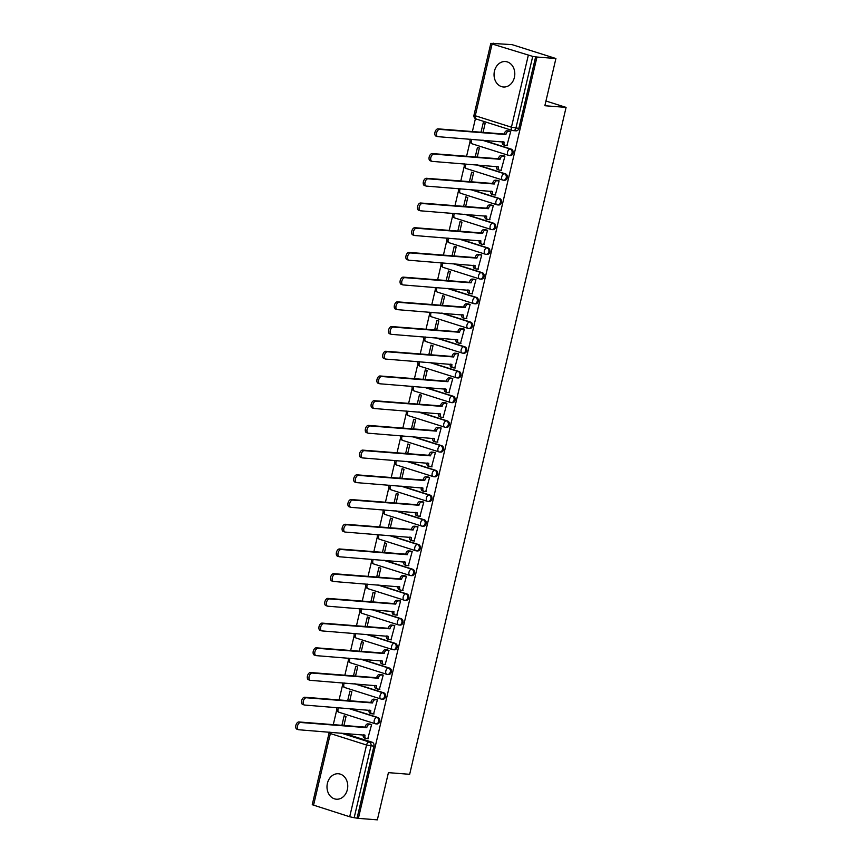 <?xml version="1.0" encoding="UTF-8"?>
<svg xmlns="http://www.w3.org/2000/svg" width="863" height="863" viewBox="0 0 863 863"><rect width="100%" height="100%" fill="white"/><g stroke="black" fill="none" stroke-linecap="round" stroke-linejoin="round"><path stroke-width="1.29" d="M494.456 71.111A12.762 10.367 -85.5 0 0 503.431 86.99A12.762 10.367 -85.5 0 0 514.391 77.422A12.762 10.367 -85.5 0 0 505.427 61.543A12.762 10.367 -85.5 0 0 494.456 71.111M327.411 783.324A12.762 10.367 -85.5 0 0 336.376 799.214A12.762 10.367 -85.5 0 0 347.347 789.645A12.762 10.367 -85.5 0 0 338.372 773.755A12.762 10.367 -85.5 0 0 327.411 783.324M471.845 139.331A3.269 1.877 107.6 0 0 471.381 140.604A3.269 1.877 107.6 0 0 472.288 143.873L508.469 155.329A3.269 3.269 0 0 0 509.192 155.48L510.249 155.556A3.269 2.654 -85.5 0 0 513.054 153.107A3.269 2.654 -85.5 0 0 511.241 149.126L510.195 149.04A3.269 2.654 94.5 0 1 512.007 153.021A3.269 2.654 94.5 0 1 509.192 155.48A3.269 2.654 94.5 0 1 508.706 155.383A3.269 1.877 -72.4 0 1 508.469 155.329A3.269 1.877 -72.4 0 1 507.552 152.061A3.269 1.877 107.6 0 1 510.195 149.04L482.039 140.13M466.052 164.035A3.269 1.877 107.6 0 0 465.578 165.318A3.269 1.877 107.6 0 0 466.495 168.587L502.665 180.043A3.269 3.269 0 0 0 503.399 180.184L504.445 180.27A3.269 2.654 -85.5 0 0 507.261 177.821A3.269 2.654 -85.5 0 0 505.448 173.841L504.402 173.754A3.269 2.654 94.5 0 1 506.214 177.735A3.269 2.654 94.5 0 1 503.399 180.184A3.269 2.654 94.5 0 1 502.913 180.097A3.269 1.877 -72.4 0 1 502.665 180.043A3.269 1.877 -72.4 0 1 501.748 176.775A3.269 1.877 107.6 0 1 504.402 173.754L476.247 164.833M460.249 188.749A3.269 1.877 107.6 0 0 459.785 190.033A3.269 1.877 107.6 0 0 460.702 193.301L496.872 204.758A3.269 3.269 0 0 0 497.606 204.898L498.652 204.984A3.269 2.654 -85.5 0 0 501.468 202.525A3.269 2.654 -85.5 0 0 499.655 198.555L498.598 198.468A3.269 2.654 94.5 0 1 500.421 202.449A3.269 2.654 94.5 0 1 497.606 204.898A3.269 2.654 94.5 0 1 497.12 204.801A3.269 1.877 -72.4 0 1 496.872 204.758A3.269 1.877 -72.4 0 1 495.955 201.489A3.269 1.877 107.6 0 1 498.598 198.468L470.443 189.547M454.456 213.463A3.269 1.877 107.6 0 0 453.992 214.747A3.269 1.877 107.6 0 0 454.909 218.015L491.079 229.472A3.269 3.269 0 0 0 491.813 229.612L492.859 229.698A3.269 2.654 -85.5 0 0 495.664 227.239A3.269 2.654 -85.5 0 0 493.852 223.269L492.805 223.183A3.269 2.654 94.5 0 1 494.618 227.163A3.269 2.654 94.5 0 1 491.813 229.612A3.269 2.654 94.5 0 1 491.317 229.515A3.269 1.877 -72.4 0 1 491.079 229.472A3.269 1.877 -72.4 0 1 490.162 226.203A3.269 1.877 107.6 0 1 492.805 223.183L464.65 214.261M448.663 238.177A3.269 1.877 107.6 0 0 448.188 239.45A3.269 1.877 107.6 0 0 449.105 242.73L485.276 254.186A3.269 3.269 0 0 0 486.009 254.326L487.056 254.412A3.269 2.654 -85.5 0 0 489.871 251.953A3.269 2.654 -85.5 0 0 488.059 247.972L487.012 247.897A3.269 2.654 94.5 0 1 488.825 251.877A3.269 2.654 94.5 0 1 486.009 254.326A3.269 2.654 94.5 0 1 485.524 254.229A3.269 1.877 -72.4 0 1 485.276 254.186A3.269 1.877 -72.4 0 1 484.359 250.917A3.269 1.877 107.6 0 1 487.012 247.897L458.857 238.975M442.859 262.891A3.269 1.877 107.6 0 0 442.395 264.164A3.269 1.877 107.6 0 0 443.312 267.433L479.483 278.9A3.269 3.269 0 0 0 480.216 279.04L481.263 279.116A3.269 2.654 -85.5 0 0 484.078 276.667A3.269 2.654 -85.5 0 0 482.266 272.686L481.22 272.611A3.269 2.654 94.5 0 1 483.032 276.581A3.269 2.654 94.5 0 1 480.216 279.04A3.269 2.654 94.5 0 1 479.731 278.943A3.269 1.877 -72.4 0 1 479.483 278.9A3.269 1.877 -72.4 0 1 478.566 275.621A3.269 1.877 107.6 0 1 481.22 272.611L453.053 263.69M437.066 287.606A3.269 1.877 107.6 0 0 436.602 288.878A3.269 1.877 107.6 0 0 437.519 292.147L473.69 303.603A3.269 3.269 0 0 0 474.423 303.754L475.47 303.83A3.269 2.654 -85.5 0 0 478.275 301.381A3.269 2.654 -85.5 0 0 476.462 297.401L475.416 297.314A3.269 2.654 94.5 0 1 477.228 301.295A3.269 2.654 94.5 0 1 474.423 303.754A3.269 2.654 94.5 0 1 473.927 303.657A3.269 1.877 -72.4 0 1 473.69 303.603A3.269 1.877 -72.4 0 1 472.773 300.335A3.269 1.877 107.6 0 1 475.416 297.314L447.261 288.404M431.273 312.309A3.269 1.877 107.6 0 0 430.799 313.593A3.269 1.877 107.6 0 0 431.716 316.861L467.886 328.318A3.269 3.269 0 0 0 468.62 328.458L469.666 328.544A3.269 2.654 -85.5 0 0 472.482 326.095A3.269 2.654 -85.5 0 0 470.669 322.115L469.623 322.028A3.269 2.654 94.5 0 1 471.435 326.009A3.269 2.654 94.5 0 1 468.62 328.458A3.269 2.654 94.5 0 1 468.134 328.372A3.269 1.877 -72.4 0 1 467.886 328.318A3.269 1.877 -72.4 0 1 466.969 325.049A3.269 1.877 107.6 0 1 469.623 322.028L441.468 313.107M425.481 337.023A3.269 1.877 107.6 0 0 425.006 338.307A3.269 1.877 107.6 0 0 425.923 341.575L462.093 353.032A3.269 3.269 0 0 0 462.827 353.172L463.873 353.258A3.269 2.654 -85.5 0 0 466.689 350.799A3.269 2.654 -85.5 0 0 464.877 346.829L463.83 346.743A3.269 2.654 94.5 0 1 465.642 350.723A3.269 2.654 94.5 0 1 462.827 353.172A3.269 2.654 94.5 0 1 462.341 353.075A3.269 1.877 -72.4 0 1 462.093 353.032A3.269 1.877 -72.4 0 1 461.176 349.763A3.269 1.877 107.6 0 1 463.83 346.743L435.664 337.821M419.677 361.737A3.269 1.877 107.6 0 0 419.213 363.021A3.269 1.877 107.6 0 0 420.13 366.29L456.3 377.746A3.269 3.269 0 0 0 457.034 377.886L458.08 377.972A3.269 2.654 -85.5 0 0 460.896 375.513A3.269 2.654 -85.5 0 0 459.073 371.532L458.026 371.457A3.269 2.654 94.5 0 1 459.839 375.437A3.269 2.654 94.5 0 1 457.034 377.886A3.269 2.654 94.5 0 1 456.549 377.789A3.269 1.877 -72.4 0 1 456.3 377.746A3.269 1.877 -72.4 0 1 455.384 374.477A3.269 1.877 107.6 0 1 458.026 371.457L429.871 362.536M413.884 386.451A3.269 1.877 107.6 0 0 413.409 387.724A3.269 1.877 107.6 0 0 414.326 391.004L450.497 402.46A3.269 3.269 0 0 0 451.23 402.6L452.288 402.687A3.269 2.654 -85.5 0 0 455.092 400.227A3.269 2.654 -85.5 0 0 453.28 396.246L452.234 396.171A3.269 2.654 94.5 0 1 454.046 400.141A3.269 2.654 94.5 0 1 451.23 402.6A3.269 2.654 94.5 0 1 450.745 402.503A3.269 1.877 -72.4 0 1 450.497 402.46A3.269 1.877 -72.4 0 1 449.591 399.191A3.269 1.877 107.6 0 1 452.234 396.171L424.078 387.25M408.091 411.166A3.269 1.877 107.6 0 0 407.616 412.438A3.269 1.877 107.6 0 0 408.533 415.707L444.704 427.163A3.269 3.269 0 0 0 445.437 427.314L446.484 427.39A3.269 2.654 -85.5 0 0 449.299 424.941A3.269 2.654 -85.5 0 0 447.487 420.961L446.441 420.885A3.269 2.654 94.5 0 1 448.253 424.855A3.269 2.654 94.5 0 1 445.437 427.314A3.269 2.654 94.5 0 1 444.952 427.217A3.269 1.877 -72.4 0 1 444.704 427.163A3.269 1.877 -72.4 0 1 443.787 423.895A3.269 1.877 107.6 0 1 446.441 420.885L418.275 411.964M402.287 435.869A3.269 1.877 107.6 0 0 401.824 437.153A3.269 1.877 107.6 0 0 402.741 440.421L438.911 451.878A3.269 3.269 0 0 0 439.645 452.029L440.691 452.104A3.269 2.654 -85.5 0 0 443.506 449.655A3.269 2.654 -85.5 0 0 441.694 445.675L440.637 445.588A3.269 2.654 94.5 0 1 442.449 449.569A3.269 2.654 94.5 0 1 439.645 452.029A3.269 2.654 94.5 0 1 439.159 451.932A3.269 1.877 -72.4 0 1 438.911 451.878A3.269 1.877 -72.4 0 1 437.994 448.609A3.269 1.877 107.6 0 1 440.637 445.588L412.482 436.678M396.495 460.583A3.269 1.877 107.6 0 0 396.031 461.867A3.269 1.877 107.6 0 0 396.937 465.135L433.118 476.592A3.269 3.269 0 0 0 433.841 476.732L434.898 476.818A3.269 2.654 -85.5 0 0 437.703 474.37A3.269 2.654 -85.5 0 0 435.891 470.389L434.844 470.303A3.269 2.654 94.5 0 1 436.656 474.283A3.269 2.654 94.5 0 1 433.841 476.732A3.269 2.654 94.5 0 1 433.355 476.646A3.269 1.877 -72.4 0 1 433.118 476.592A3.269 1.877 -72.4 0 1 432.201 473.323A3.269 1.877 107.6 0 1 434.844 470.303L406.689 461.381M390.702 485.297A3.269 1.877 107.6 0 0 390.227 486.581A3.269 1.877 107.6 0 0 391.144 489.85L427.314 501.306A3.269 3.269 0 0 0 428.048 501.446L429.094 501.532A3.269 2.654 -85.5 0 0 431.91 499.073A3.269 2.654 -85.5 0 0 430.098 495.103L429.051 495.017A3.269 2.654 94.5 0 1 430.864 498.997A3.269 2.654 94.5 0 1 428.048 501.446A3.269 2.654 94.5 0 1 427.563 501.349A3.269 1.877 -72.4 0 1 427.314 501.306A3.269 1.877 -72.4 0 1 426.398 498.037A3.269 1.877 107.6 0 1 429.051 495.017L400.896 486.096M384.898 510.011A3.269 1.877 107.6 0 0 384.434 511.295A3.269 1.877 107.6 0 0 385.351 514.564L421.522 526.02A3.269 3.269 0 0 0 422.255 526.16L423.302 526.247A3.269 2.654 -85.5 0 0 426.117 523.787A3.269 2.654 -85.5 0 0 424.305 519.806L423.248 519.731A3.269 2.654 94.5 0 1 425.071 523.712A3.269 2.654 94.5 0 1 422.255 526.16A3.269 2.654 94.5 0 1 421.77 526.063A3.269 1.877 -72.4 0 1 421.522 526.02A3.269 1.877 -72.4 0 1 420.605 522.751A3.269 1.877 107.6 0 1 423.248 519.731L395.092 510.81M379.105 534.726A3.269 1.877 107.6 0 0 378.641 535.999A3.269 1.877 107.6 0 0 379.558 539.267L415.729 550.734A3.269 3.269 0 0 0 416.462 550.874L417.509 550.95A3.269 2.654 -85.5 0 0 420.313 548.501A3.269 2.654 -85.5 0 0 418.501 544.521L417.455 544.445A3.269 2.654 94.5 0 1 419.267 548.415A3.269 2.654 94.5 0 1 416.462 550.874A3.269 2.654 94.5 0 1 415.966 550.777A3.269 1.877 -72.4 0 1 415.729 550.734A3.269 1.877 -72.4 0 1 414.812 547.455A3.269 1.877 107.6 0 1 417.455 544.445L389.299 535.524M373.312 559.44A3.269 1.877 107.6 0 0 372.838 560.713A3.269 1.877 107.6 0 0 373.755 563.981L409.925 575.438A3.269 3.269 0 0 0 410.659 575.589L411.705 575.664A3.269 2.654 -85.5 0 0 414.52 573.215A3.269 2.654 -85.5 0 0 412.708 569.235L411.662 569.149A3.269 2.654 94.5 0 1 413.474 573.129A3.269 2.654 94.5 0 1 410.659 575.589A3.269 2.654 94.5 0 1 410.173 575.492A3.269 1.877 -72.4 0 1 409.925 575.438A3.269 1.877 -72.4 0 1 409.008 572.169A3.269 1.877 107.6 0 1 411.662 569.149L383.506 560.238M367.509 584.143A3.269 1.877 107.6 0 0 367.045 585.427A3.269 1.877 107.6 0 0 367.962 588.695L404.132 600.152A3.269 3.269 0 0 0 404.866 600.292L405.912 600.378A3.269 2.654 -85.5 0 0 408.728 597.93A3.269 2.654 -85.5 0 0 406.915 593.949L405.869 593.863A3.269 2.654 94.5 0 1 407.681 597.843A3.269 2.654 94.5 0 1 404.866 600.292A3.269 2.654 94.5 0 1 404.38 600.206A3.269 1.877 -72.4 0 1 404.132 600.152A3.269 1.877 -72.4 0 1 403.215 596.883A3.269 1.877 107.6 0 1 405.869 593.863L377.703 584.941M361.716 608.857A3.269 1.877 107.6 0 0 361.252 610.141A3.269 1.877 107.6 0 0 362.169 613.41L398.339 624.866A3.269 3.269 0 0 0 399.073 625.006L400.119 625.092A3.269 2.654 -85.5 0 0 402.924 622.633A3.269 2.654 -85.5 0 0 401.112 618.663L400.065 618.577A3.269 2.654 94.5 0 1 401.878 622.557A3.269 2.654 94.5 0 1 399.073 625.006A3.269 2.654 94.5 0 1 398.577 624.909A3.269 1.877 -72.4 0 1 398.339 624.866A3.269 1.877 -72.4 0 1 397.422 621.597A3.269 1.877 107.6 0 1 400.065 618.577L371.91 609.656M355.923 633.571A3.269 1.877 107.6 0 0 355.448 634.855A3.269 1.877 107.6 0 0 356.365 638.124L392.536 649.58A3.269 3.269 0 0 0 393.269 649.72L394.315 649.807A3.269 2.654 -85.5 0 0 397.131 647.347A3.269 2.654 -85.5 0 0 395.319 643.377L394.272 643.291A3.269 2.654 94.5 0 1 396.085 647.272A3.269 2.654 94.5 0 1 393.269 649.72A3.269 2.654 94.5 0 1 392.784 649.623A3.269 1.877 -72.4 0 1 392.536 649.58A3.269 1.877 -72.4 0 1 391.619 646.311A3.269 1.877 107.6 0 1 394.272 643.291L366.117 634.37M350.13 658.286A3.269 1.877 107.6 0 0 349.655 659.559A3.269 1.877 107.6 0 0 350.572 662.838L386.743 674.294A3.269 3.269 0 0 0 387.476 674.435L388.523 674.521A3.269 2.654 -85.5 0 0 391.338 672.061A3.269 2.654 -85.5 0 0 389.526 668.081L388.479 668.005A3.269 2.654 94.5 0 1 390.292 671.975A3.269 2.654 94.5 0 1 387.476 674.435A3.269 2.654 94.5 0 1 386.991 674.337A3.269 1.877 -72.4 0 1 386.743 674.294A3.269 1.877 -72.4 0 1 385.826 671.026A3.269 1.877 107.6 0 1 388.479 668.005L360.313 659.084M344.326 683A3.269 1.877 107.6 0 0 343.862 684.273A3.269 1.877 107.6 0 0 344.779 687.541L380.95 699.008A3.269 3.269 0 0 0 381.683 699.149L382.73 699.224A3.269 2.654 -85.5 0 0 385.545 696.775A3.269 2.654 -85.5 0 0 383.722 692.795L382.676 692.719A3.269 2.654 94.5 0 1 384.488 696.689A3.269 2.654 94.5 0 1 381.683 699.149A3.269 2.654 94.5 0 1 381.198 699.052A3.269 1.877 -72.4 0 1 380.95 699.008A3.269 1.877 -72.4 0 1 380.033 695.729A3.269 1.877 107.6 0 1 382.676 692.719L354.52 683.798M338.533 707.714A3.269 1.877 107.6 0 0 338.059 708.987A3.269 1.877 107.6 0 0 338.976 712.255L375.146 723.712A3.269 3.269 0 0 0 375.88 723.863L376.937 723.938A3.269 2.654 -85.5 0 0 379.742 721.49A3.269 2.654 -85.5 0 0 377.929 717.509L376.883 717.423A3.269 2.654 94.5 0 1 378.695 721.403A3.269 2.654 94.5 0 1 375.88 723.863A3.269 2.654 94.5 0 1 375.394 723.766A3.269 1.877 -72.4 0 1 375.146 723.712A3.269 1.877 -72.4 0 1 374.24 720.443A3.269 1.877 107.6 0 1 376.883 717.423L348.728 708.512M555.912 58.522L544.844 105.728L566.085 107.39L409.666 774.305L388.426 772.644L377.347 819.85L358.393 818.361L536.959 57.034L555.912 58.522L512.072 44.639L493.053 43.452M475.416 118.652L472.385 131.554M470.076 141.413L466.592 156.268M464.283 166.128L460.799 180.982M458.48 190.842L454.995 205.685M452.687 215.545L449.202 230.399M446.894 240.259L443.409 255.114M441.09 264.973L437.606 279.828M435.297 289.688L431.813 304.542M429.504 314.402L426.02 329.245M423.701 339.116L420.216 353.959M417.908 363.819L414.423 378.674M412.115 388.533L408.631 403.388M406.311 413.248L402.838 428.102M400.518 437.962L397.034 452.816M394.725 462.676L391.241 477.519M388.933 487.39L385.448 502.234M383.129 512.093L379.644 526.948M377.336 536.808L373.852 551.662M371.543 561.522L368.059 576.376M365.739 586.236L362.255 601.09M359.947 610.95L356.462 625.794M354.154 635.653L350.669 650.508M348.35 660.368L344.866 675.222M342.557 685.082L339.073 699.936M336.764 709.796L333.28 724.65M493.118 43.15L494.402 43.56L490.82 43.387L492.093 43.981L532.73 56.397L515.901 128.166A3.269 2.654 94.5 0 1 513.086 130.615A3.269 2.654 94.5 0 1 512.6 130.518A3.269 1.877 107.6 0 1 512.352 130.475A3.269 3.269 0 0 0 513.086 130.615L516.042 130.842A3.269 2.654 94.5 0 0 518.857 128.393L511.435 127.206L528.275 55.437M536.959 57.034L532.73 56.397M343.981 733.302L372.136 742.223L369.181 741.986A3.269 2.654 94.5 0 1 370.993 745.966L354.164 817.725L349.698 816.765L312.244 804.715L329.083 732.957L330.367 733.55L313.528 805.308M354.164 817.725L358.393 818.361M367.811 738.642L371.619 724.532L369.677 724.025M343.927 725.481L346.052 716.43L344.132 715.826L341.91 725.319M373.603 713.928L377.411 699.817L375.47 699.321M349.731 700.767L351.845 691.716L349.936 691.112L347.703 700.616M379.396 689.213L383.204 675.103L381.263 674.607M355.524 676.053L357.649 667.002L355.729 666.398L353.496 675.902M385.189 664.499L389.008 650.389L387.066 649.893M361.317 651.349L363.442 642.299L361.521 641.684L359.299 651.187M390.993 639.785L394.801 625.675L392.859 625.179M367.12 626.635L369.235 617.584L367.325 616.969L365.092 626.473M396.786 615.082L400.594 600.972L398.652 600.465M372.913 601.921L375.038 592.87L373.118 592.266L370.885 601.759M402.579 590.368L406.397 576.257L404.445 575.761M378.706 577.207L380.831 568.156L378.911 567.552L376.689 577.045M408.382 565.653L412.19 551.543L410.249 551.047M384.499 552.493L386.624 543.442L384.704 542.838L382.482 552.342M414.175 540.939L417.983 526.829L416.042 526.333M390.303 527.778L392.428 518.728L390.508 518.124L388.274 527.627M419.968 516.225L423.787 502.115L421.834 501.619M396.095 503.075L398.221 494.024L396.3 493.409L394.078 502.913M425.772 491.511L429.58 477.401L427.638 476.905M401.888 478.361L404.013 469.31L402.093 468.706L399.871 478.199M431.565 466.807L435.373 452.697L433.431 452.19M407.692 453.647L409.806 444.596L407.897 443.992L405.664 453.485M437.358 442.093L441.166 427.983L439.224 427.487M413.485 428.933L415.61 419.882L413.69 419.278L411.457 428.771M443.161 417.379L446.969 403.269L445.028 402.773M419.278 404.218L421.403 395.168L419.483 394.564L417.261 404.067M448.954 392.665L452.762 378.555L450.82 378.059M425.081 379.504L427.196 370.464L425.286 369.849L423.053 379.353M454.747 367.951L458.555 353.841L456.613 353.345M430.874 354.801L432.999 345.75L431.079 345.135L428.846 354.639M460.54 343.237L464.359 329.137L462.417 328.63M436.667 330.087L438.792 321.036L436.872 320.432L434.65 329.925M466.344 318.533L470.152 304.423L468.21 303.927M442.471 305.373L444.585 296.322L442.676 295.718L440.443 305.211M472.137 293.819L475.945 279.709L474.003 279.213M448.264 280.658L450.389 271.608L448.469 271.004L446.236 280.507M477.929 269.105L481.748 254.995L479.796 254.499M454.057 255.944L456.182 246.894L454.262 246.289L452.039 255.793M483.733 244.391L487.541 230.281L485.599 229.785M459.85 231.241L461.975 222.19L460.055 221.575L457.832 231.079M489.526 219.677L493.334 205.567L491.392 205.07M465.653 206.527L467.778 197.476L465.858 196.861L463.625 206.365M495.319 194.973L499.138 180.863L497.185 180.356M471.446 181.813L473.571 172.762L471.651 172.158L469.429 181.651M501.123 170.259L504.931 156.149L502.989 155.653M477.239 157.098L479.364 148.048L477.444 147.444L475.222 156.937M506.915 145.545L510.723 131.435L508.782 130.939M483.086 140.205L511.241 149.126M477.293 164.919L505.448 173.841M471.489 189.633L499.655 198.555M465.696 214.348L493.852 223.269M459.903 239.062L488.059 247.972M454.1 263.765L482.266 272.686M448.307 288.479L476.462 297.401M442.514 313.193L470.669 322.115M436.721 337.908L464.877 346.829M430.917 362.622L459.073 371.532M425.125 387.325L453.28 396.246M419.332 412.039L447.487 420.961M413.528 436.754L441.694 445.675M407.735 461.468L435.891 470.389M401.942 486.182L430.098 495.103M396.139 510.896L424.305 519.806M390.346 535.599L418.501 544.521M384.553 560.314L412.708 569.235M378.749 585.028L406.915 593.949M372.956 609.742L401.112 618.663M367.163 634.456L395.319 643.377M361.37 659.17L389.526 668.081M355.567 683.874L383.722 692.795M349.774 708.588L377.929 717.509M545.945 101.014L566.085 107.39M483.043 132.384L485.157 123.333L483.248 122.729L481.015 132.233M535.686 56.634L518.857 128.393M357.12 817.962L373.949 746.204A3.269 2.654 -85.5 0 0 372.136 742.223M371.608 724.575L369.472 724.413A3.269 1.877 107.6 0 0 366.818 727.433L365.157 726.905A3.269 1.877 -72.4 0 1 367.811 723.884L370.162 724.068M364.499 737.984A3.269 1.877 -72.4 0 1 364.251 737.93A3.269 1.877 -72.4 0 1 363.301 734.812M297.196 729.235A3.765 2.158 -72.4 0 1 296.915 729.181A3.765 2.158 -72.4 0 1 295.923 725.179A3.765 2.158 -72.4 0 1 298.911 721.953L365.103 727.142M366.764 727.671L300.572 722.482A3.765 2.158 107.6 0 0 297.584 725.707A3.765 2.158 107.6 0 0 298.576 729.71A3.765 2.158 107.6 0 0 298.857 729.764L365.006 735.19A3.269 1.877 107.6 0 0 365.912 738.458A3.269 1.877 107.6 0 0 366.16 738.512L368.296 738.674M377.401 699.861L375.265 699.699A3.269 1.877 107.6 0 0 372.622 702.719L370.961 702.191A3.269 1.877 -72.4 0 1 373.603 699.17L375.966 699.354M370.292 713.27A3.269 1.877 -72.4 0 1 370.054 713.226A3.269 1.877 -72.4 0 1 369.105 710.109M302.989 704.532A3.765 2.158 -72.4 0 1 302.708 704.478A3.765 2.158 -72.4 0 1 301.716 700.476A3.765 2.158 -72.4 0 1 304.704 697.239L370.896 702.428M372.557 702.957L306.365 697.768A3.765 2.158 107.6 0 0 303.377 700.993A3.765 2.158 107.6 0 0 304.369 704.995A3.765 2.158 107.6 0 0 304.661 705.049L370.799 710.476A3.269 1.877 107.6 0 0 371.716 713.744A3.269 1.877 107.6 0 0 371.964 713.798L374.089 713.96M383.194 675.157L381.058 674.985A3.269 1.877 107.6 0 0 378.415 678.005L376.753 677.477A3.269 1.877 -72.4 0 1 379.396 674.456L381.759 674.639M376.095 688.555A3.269 1.877 -72.4 0 1 375.847 688.512A3.269 1.877 -72.4 0 1 374.898 685.395M308.792 679.817A3.765 2.158 -72.4 0 1 308.512 679.764A3.765 2.158 -72.4 0 1 307.519 675.761A3.765 2.158 -72.4 0 1 310.497 672.525L376.7 677.714M378.361 678.242L312.158 673.054A3.765 2.158 107.6 0 0 309.181 676.29A3.765 2.158 107.6 0 0 310.173 680.292A3.765 2.158 107.6 0 0 310.453 680.346L376.592 685.772A3.269 1.877 107.6 0 0 377.509 689.041A3.269 1.877 107.6 0 0 377.757 689.084L379.893 689.257M388.997 650.443L386.861 650.27A3.269 1.877 107.6 0 0 384.208 653.291L382.546 652.762A3.269 1.877 -72.4 0 1 385.2 649.742L387.552 649.936M381.888 663.841A3.269 1.877 -72.4 0 1 381.64 663.798A3.269 1.877 -72.4 0 1 380.691 660.68M314.585 655.103A3.765 2.158 -72.4 0 1 314.305 655.049A3.765 2.158 -72.4 0 1 313.312 651.047A3.765 2.158 -72.4 0 1 316.3 647.811L382.492 653M384.154 653.528L317.962 648.34A3.765 2.158 107.6 0 0 314.973 651.576A3.765 2.158 107.6 0 0 315.966 655.578A3.765 2.158 107.6 0 0 316.246 655.632L382.385 661.058A3.269 1.877 107.6 0 0 383.301 664.327A3.269 1.877 107.6 0 0 383.55 664.37L385.685 664.542M394.79 625.729L392.654 625.556A3.269 1.877 107.6 0 0 390.011 628.577L388.339 628.059A3.269 1.877 -72.4 0 1 390.993 625.039L393.345 625.222M387.681 639.138A3.269 1.877 -72.4 0 1 387.444 639.084A3.269 1.877 -72.4 0 1 386.495 635.966M320.378 630.389A3.765 2.158 -72.4 0 1 320.097 630.335A3.765 2.158 -72.4 0 1 319.105 626.333A3.765 2.158 -72.4 0 1 322.093 623.108L388.285 628.296M389.947 628.814L323.754 623.625A3.765 2.158 107.6 0 0 320.766 626.862A3.765 2.158 107.6 0 0 321.759 630.864A3.765 2.158 107.6 0 0 322.039 630.918L388.188 636.344A3.269 1.877 107.6 0 0 389.105 639.612A3.269 1.877 107.6 0 0 389.342 639.656L391.478 639.828M400.583 601.015L398.447 600.853A3.269 1.877 107.6 0 0 395.804 603.863L394.143 603.345A3.269 1.877 -72.4 0 1 396.786 600.324L399.148 600.508M393.485 614.424A3.269 1.877 -72.4 0 1 393.237 614.37A3.269 1.877 -72.4 0 1 392.287 611.252M326.182 605.675A3.765 2.158 -72.4 0 1 325.901 605.621A3.765 2.158 -72.4 0 1 324.909 601.619A3.765 2.158 -72.4 0 1 327.886 598.393L394.089 603.582M395.75 604.111L329.547 598.922A3.765 2.158 107.6 0 0 326.57 602.147A3.765 2.158 107.6 0 0 327.562 606.15A3.765 2.158 107.6 0 0 327.843 606.204L393.981 611.63A3.269 1.877 107.6 0 0 394.898 614.898A3.269 1.877 107.6 0 0 395.146 614.952L397.282 615.114M406.387 576.301L404.251 576.139A3.269 1.877 107.6 0 0 401.597 579.159L399.936 578.631A3.269 1.877 -72.4 0 1 402.59 575.61L404.941 575.794M399.278 589.709A3.269 1.877 -72.4 0 1 399.03 589.666A3.269 1.877 -72.4 0 1 398.08 586.538M331.975 580.972A3.765 2.158 -72.4 0 1 331.694 580.907A3.765 2.158 -72.4 0 1 330.702 576.905A3.765 2.158 -72.4 0 1 333.679 573.679L399.882 578.868M401.543 579.397L335.34 574.208A3.765 2.158 107.6 0 0 332.363 577.433A3.765 2.158 107.6 0 0 333.355 581.435A3.765 2.158 107.6 0 0 333.636 581.489L399.774 586.916A3.269 1.877 107.6 0 0 400.691 590.184A3.269 1.877 107.6 0 0 400.939 590.238L403.075 590.4M412.18 551.586L410.044 551.425A3.269 1.877 107.6 0 0 407.39 554.445L405.729 553.917A3.269 1.877 -72.4 0 1 408.382 550.896L410.734 551.079M405.071 564.995A3.269 1.877 -72.4 0 1 404.833 564.952A3.269 1.877 -72.4 0 1 403.884 561.835M337.767 556.257A3.765 2.158 -72.4 0 1 337.487 556.204A3.765 2.158 -72.4 0 1 336.494 552.201A3.765 2.158 -72.4 0 1 339.483 548.965L405.675 554.154M407.336 554.682L341.144 549.494A3.765 2.158 107.6 0 0 338.156 552.719A3.765 2.158 107.6 0 0 339.148 556.721A3.765 2.158 107.6 0 0 339.429 556.775L405.578 562.201A3.269 1.877 107.6 0 0 406.495 565.481A3.269 1.877 107.6 0 0 406.732 565.524L408.868 565.686M417.972 526.883L415.837 526.71A3.269 1.877 107.6 0 0 413.194 529.731L411.532 529.202A3.269 1.877 -72.4 0 1 414.175 526.182L416.538 526.365M410.874 540.281A3.269 1.877 -72.4 0 1 410.626 540.238A3.269 1.877 -72.4 0 1 409.677 537.12M343.571 531.543A3.765 2.158 -72.4 0 1 343.28 531.489A3.765 2.158 -72.4 0 1 342.287 527.487A3.765 2.158 -72.4 0 1 345.276 524.251L411.478 529.44M413.14 529.968L346.937 524.78A3.765 2.158 107.6 0 0 343.959 528.016A3.765 2.158 107.6 0 0 344.952 532.018A3.765 2.158 107.6 0 0 345.232 532.072L411.371 537.498A3.269 1.877 107.6 0 0 412.287 540.767A3.269 1.877 107.6 0 0 412.536 540.81L414.672 540.982M423.765 502.169L421.64 501.996A3.269 1.877 107.6 0 0 418.987 505.017L417.325 504.488A3.269 1.877 -72.4 0 1 419.968 501.479L422.331 501.662M416.667 515.567A3.269 1.877 -72.4 0 1 416.419 515.524A3.269 1.877 -72.4 0 1 415.47 512.406M349.364 506.829A3.765 2.158 -72.4 0 1 349.084 506.775A3.765 2.158 -72.4 0 1 348.091 502.773A3.765 2.158 -72.4 0 1 351.068 499.548L417.271 504.726M418.933 505.254L352.73 500.065A3.765 2.158 107.6 0 0 349.752 503.302A3.765 2.158 107.6 0 0 350.745 507.304A3.765 2.158 107.6 0 0 351.025 507.358L417.163 512.784A3.269 1.877 107.6 0 0 418.08 516.052A3.269 1.877 107.6 0 0 418.328 516.096L420.464 516.268M429.569 477.455L427.433 477.293A3.269 1.877 107.6 0 0 424.779 480.303L423.118 479.785A3.269 1.877 -72.4 0 1 425.772 476.764L428.124 476.948M422.46 490.864A3.269 1.877 -72.4 0 1 422.223 490.81A3.269 1.877 -72.4 0 1 421.263 487.692M355.157 482.115A3.765 2.158 -72.4 0 1 354.876 482.061A3.765 2.158 -72.4 0 1 353.884 478.059A3.765 2.158 -72.4 0 1 356.872 474.833L423.064 480.022M424.725 480.54L358.533 475.362A3.765 2.158 107.6 0 0 355.545 478.587A3.765 2.158 107.6 0 0 356.538 482.59A3.765 2.158 107.6 0 0 356.818 482.644L422.967 488.07A3.269 1.877 107.6 0 0 423.884 491.338A3.269 1.877 107.6 0 0 424.121 491.381L426.257 491.554M435.362 452.741L433.226 452.579A3.269 1.877 107.6 0 0 430.583 455.599L428.922 455.071A3.269 1.877 -72.4 0 1 431.565 452.05L433.927 452.234M428.264 466.149A3.269 1.877 -72.4 0 1 428.016 466.096A3.269 1.877 -72.4 0 1 427.066 462.978M360.961 457.401A3.765 2.158 -72.4 0 1 360.669 457.347A3.765 2.158 -72.4 0 1 359.677 453.345A3.765 2.158 -72.4 0 1 362.665 450.119L428.857 455.308M430.518 455.837L364.326 450.648A3.765 2.158 107.6 0 0 361.338 453.873A3.765 2.158 107.6 0 0 362.331 457.875A3.765 2.158 107.6 0 0 362.622 457.929L428.76 463.355A3.269 1.877 107.6 0 0 429.677 466.624A3.269 1.877 107.6 0 0 429.925 466.678L432.061 466.84M441.155 428.026L439.019 427.865A3.269 1.877 107.6 0 0 436.376 430.885L434.715 430.357A3.269 1.877 -72.4 0 1 437.358 427.336L439.72 427.519M434.057 441.435A3.269 1.877 -72.4 0 1 433.809 441.392A3.269 1.877 -72.4 0 1 432.859 438.275M366.753 432.697A3.765 2.158 -72.4 0 1 366.473 432.633A3.765 2.158 -72.4 0 1 365.481 428.641A3.765 2.158 -72.4 0 1 368.458 425.405L434.661 430.594M436.322 431.122L370.119 425.934A3.765 2.158 107.6 0 0 367.142 429.159A3.765 2.158 107.6 0 0 368.134 433.161A3.765 2.158 107.6 0 0 368.415 433.215L434.553 438.641A3.269 1.877 107.6 0 0 435.47 441.91A3.269 1.877 107.6 0 0 435.718 441.964L437.854 442.126M446.958 403.323L444.823 403.15A3.269 1.877 107.6 0 0 442.169 406.171L440.508 405.642A3.269 1.877 -72.4 0 1 443.161 402.622L445.513 402.805M439.85 416.721A3.269 1.877 -72.4 0 1 439.601 416.678A3.269 1.877 -72.4 0 1 438.652 413.56M372.546 407.983A3.765 2.158 -72.4 0 1 372.266 407.929A3.765 2.158 -72.4 0 1 371.273 403.927A3.765 2.158 -72.4 0 1 374.262 400.691L440.454 405.88M442.115 406.408L375.923 401.219A3.765 2.158 107.6 0 0 372.935 404.456A3.765 2.158 107.6 0 0 373.927 408.447A3.765 2.158 107.6 0 0 374.208 408.512L440.357 413.927A3.269 1.877 107.6 0 0 441.263 417.207A3.269 1.877 107.6 0 0 441.511 417.25L443.647 417.412M452.751 378.609L450.615 378.436A3.269 1.877 107.6 0 0 447.973 381.457L446.311 380.928A3.269 1.877 -72.4 0 1 448.954 377.908L451.317 378.102M445.642 392.007A3.269 1.877 -72.4 0 1 445.405 391.964A3.269 1.877 -72.4 0 1 444.456 388.846M378.339 383.269A3.765 2.158 -72.4 0 1 378.059 383.215A3.765 2.158 -72.4 0 1 377.066 379.213A3.765 2.158 -72.4 0 1 380.054 375.977L446.247 381.166M447.908 381.694L381.716 376.505A3.765 2.158 107.6 0 0 378.728 379.742A3.765 2.158 107.6 0 0 379.72 383.744A3.765 2.158 107.6 0 0 380.011 383.798L446.149 389.224A3.269 1.877 107.6 0 0 447.066 392.492A3.269 1.877 107.6 0 0 447.314 392.536L449.44 392.708M458.544 353.895L456.408 353.722A3.269 1.877 107.6 0 0 453.765 356.743L452.104 356.214A3.269 1.877 -72.4 0 1 454.747 353.204L457.11 353.388M451.446 367.304A3.269 1.877 -72.4 0 1 451.198 367.25A3.269 1.877 -72.4 0 1 450.249 364.132M384.143 358.555A3.765 2.158 -72.4 0 1 383.862 358.501A3.765 2.158 -72.4 0 1 382.87 354.499A3.765 2.158 -72.4 0 1 385.847 351.273L452.05 356.451M453.711 356.98L387.509 351.791A3.765 2.158 107.6 0 0 384.531 355.027A3.765 2.158 107.6 0 0 385.524 359.03A3.765 2.158 107.6 0 0 385.804 359.084L451.942 364.51A3.269 1.877 107.6 0 0 452.859 367.778A3.269 1.877 107.6 0 0 453.107 367.821L455.243 367.994M464.348 329.181L462.212 329.019A3.269 1.877 107.6 0 0 459.558 332.028L457.897 331.511A3.269 1.877 -72.4 0 1 460.551 328.49L462.902 328.674M457.239 342.589A3.269 1.877 -72.4 0 1 456.991 342.535A3.269 1.877 -72.4 0 1 456.042 339.418M389.936 333.841A3.765 2.158 -72.4 0 1 389.655 333.787A3.765 2.158 -72.4 0 1 388.663 329.785A3.765 2.158 -72.4 0 1 391.651 326.559L457.843 331.748M459.504 332.266L393.312 327.088A3.765 2.158 107.6 0 0 390.324 330.313A3.765 2.158 107.6 0 0 391.317 334.315A3.765 2.158 107.6 0 0 391.597 334.369L457.735 339.795A3.269 1.877 107.6 0 0 458.652 343.064A3.269 1.877 107.6 0 0 458.9 343.118L461.036 343.28M470.141 304.466L468.005 304.305A3.269 1.877 107.6 0 0 465.362 307.325L463.69 306.796A3.269 1.877 -72.4 0 1 466.344 303.776L468.695 303.959M463.032 317.875A3.269 1.877 -72.4 0 1 462.795 317.821A3.269 1.877 -72.4 0 1 461.845 314.704M395.729 309.127A3.765 2.158 -72.4 0 1 395.448 309.073A3.765 2.158 -72.4 0 1 394.456 305.071A3.765 2.158 -72.4 0 1 397.444 301.845L463.636 307.034M465.297 307.562L399.105 302.374A3.765 2.158 107.6 0 0 396.117 305.599A3.765 2.158 107.6 0 0 397.109 309.601A3.765 2.158 107.6 0 0 397.39 309.655L463.539 315.081A3.269 1.877 107.6 0 0 464.456 318.35A3.269 1.877 107.6 0 0 464.693 318.404L466.829 318.566M475.934 279.752L473.798 279.59A3.269 1.877 107.6 0 0 471.155 282.611L469.494 282.082A3.269 1.877 -72.4 0 1 472.137 279.062L474.499 279.245M468.836 293.161A3.269 1.877 -72.4 0 1 468.587 293.118A3.269 1.877 -72.4 0 1 467.638 290M401.532 284.423A3.765 2.158 -72.4 0 1 401.252 284.369A3.765 2.158 -72.4 0 1 400.259 280.367A3.765 2.158 -72.4 0 1 403.237 277.131L469.44 282.32M471.101 282.848L404.898 277.659A3.765 2.158 107.6 0 0 401.921 280.885A3.765 2.158 107.6 0 0 402.913 284.887A3.765 2.158 107.6 0 0 403.194 284.941L469.332 290.367A3.269 1.877 107.6 0 0 470.249 293.636A3.269 1.877 107.6 0 0 470.497 293.69L472.633 293.851M481.737 255.049L479.601 254.876A3.269 1.877 107.6 0 0 476.948 257.897L475.286 257.368A3.269 1.877 -72.4 0 1 477.94 254.348L480.292 254.531M474.628 268.447A3.269 1.877 -72.4 0 1 474.38 268.404A3.269 1.877 -72.4 0 1 473.431 265.286M407.325 259.709A3.765 2.158 -72.4 0 1 407.045 259.655A3.765 2.158 -72.4 0 1 406.052 255.653A3.765 2.158 -72.4 0 1 409.03 252.417L475.233 257.606M476.894 258.134L410.691 252.945A3.765 2.158 107.6 0 0 407.714 256.182A3.765 2.158 107.6 0 0 408.706 260.184A3.765 2.158 107.6 0 0 408.986 260.238L475.125 265.664A3.269 1.877 107.6 0 0 476.042 268.932A3.269 1.877 107.6 0 0 476.29 268.976L478.426 269.148M487.53 230.335L485.394 230.162A3.269 1.877 107.6 0 0 482.741 233.183L481.079 232.654A3.269 1.877 -72.4 0 1 483.733 229.634L486.085 229.828M480.421 243.733A3.269 1.877 -72.4 0 1 480.184 243.69A3.269 1.877 -72.4 0 1 479.235 240.572M413.118 234.995A3.765 2.158 -72.4 0 1 412.838 234.941A3.765 2.158 -72.4 0 1 411.845 230.939A3.765 2.158 -72.4 0 1 414.833 227.703L481.025 232.891M482.687 233.42L416.495 228.231A3.765 2.158 107.6 0 0 413.506 231.467A3.765 2.158 107.6 0 0 414.499 235.47A3.765 2.158 107.6 0 0 414.779 235.523L480.928 240.95A3.269 1.877 107.6 0 0 481.845 244.218A3.269 1.877 107.6 0 0 482.083 244.261L484.219 244.434M493.323 205.621L491.187 205.448A3.269 1.877 107.6 0 0 488.544 208.468L486.883 207.951A3.269 1.877 -72.4 0 1 489.526 204.93L491.888 205.114M486.225 219.029A3.269 1.877 -72.4 0 1 485.977 218.975A3.269 1.877 -72.4 0 1 485.028 215.858M418.922 210.281A3.765 2.158 -72.4 0 1 418.631 210.227A3.765 2.158 -72.4 0 1 417.638 206.225A3.765 2.158 -72.4 0 1 420.626 202.999L486.829 208.188M488.49 208.706L422.287 203.517A3.765 2.158 107.6 0 0 419.31 206.753A3.765 2.158 107.6 0 0 420.303 210.755A3.765 2.158 107.6 0 0 420.583 210.809L486.721 216.235A3.269 1.877 107.6 0 0 487.638 219.504A3.269 1.877 107.6 0 0 487.886 219.547L490.022 219.72M499.116 180.906L496.991 180.745A3.269 1.877 107.6 0 0 494.337 183.754L492.676 183.236A3.269 1.877 -72.4 0 1 495.319 180.216L497.681 180.399M492.018 194.315A3.269 1.877 -72.4 0 1 491.77 194.261A3.269 1.877 -72.4 0 1 490.82 191.144M424.715 185.567A3.765 2.158 -72.4 0 1 424.434 185.513A3.765 2.158 -72.4 0 1 423.442 181.51A3.765 2.158 -72.4 0 1 426.419 178.285L492.622 183.474M494.283 184.002L428.08 178.814A3.765 2.158 107.6 0 0 425.103 182.039A3.765 2.158 107.6 0 0 426.095 186.041A3.765 2.158 107.6 0 0 426.376 186.095L492.514 191.521A3.269 1.877 107.6 0 0 493.431 194.79A3.269 1.877 107.6 0 0 493.679 194.844L495.815 195.006M504.92 156.192L502.784 156.03A3.269 1.877 107.6 0 0 500.13 159.051L498.469 158.522A3.269 1.877 -72.4 0 1 501.123 155.502L503.474 155.685M497.811 169.601A3.269 1.877 -72.4 0 1 497.573 169.558A3.269 1.877 -72.4 0 1 496.613 166.43M430.508 160.863A3.765 2.158 -72.4 0 1 430.227 160.798A3.765 2.158 -72.4 0 1 429.235 156.807A3.765 2.158 -72.4 0 1 432.223 153.571L498.415 158.76M500.076 159.288L433.884 154.099A3.765 2.158 107.6 0 0 430.896 157.325A3.765 2.158 107.6 0 0 431.888 161.327A3.765 2.158 107.6 0 0 432.169 161.381L498.318 166.807A3.269 1.877 107.6 0 0 499.235 170.076A3.269 1.877 107.6 0 0 499.472 170.13L501.608 170.291M510.713 131.478L508.577 131.316A3.269 1.877 107.6 0 0 505.934 134.337L504.272 133.808A3.269 1.877 -72.4 0 1 506.915 130.788L509.278 130.971M503.614 144.887A3.269 1.877 -72.4 0 1 503.366 144.844A3.269 1.877 -72.4 0 1 502.417 141.726M436.311 136.149A3.765 2.158 -72.4 0 1 436.02 136.095A3.765 2.158 -72.4 0 1 435.028 132.093A3.765 2.158 -72.4 0 1 438.016 128.857L504.208 134.045M505.869 134.574L439.677 129.385A3.765 2.158 107.6 0 0 436.689 132.611A3.765 2.158 107.6 0 0 437.681 136.613A3.765 2.158 107.6 0 0 437.973 136.667L504.111 142.093A3.269 1.877 107.6 0 0 505.028 145.372A3.269 1.877 107.6 0 0 505.276 145.416L507.412 145.577M492.093 43.981L475.265 115.75L511.435 127.206A3.269 1.877 107.6 0 0 512.352 130.475L476.182 119.018A3.269 1.877 107.6 0 0 476.43 119.062M341.025 733.075L369.181 741.986A3.269 1.877 -72.4 0 0 366.538 745.006L330.367 733.55A3.269 1.877 -72.4 0 1 330.831 732.266M349.698 816.765L366.538 745.006L373.949 746.204M337.077 707.595A3.269 3.269 0 0 0 338.976 712.255A3.269 1.877 107.6 0 0 339.224 712.309M342.881 682.881A3.269 3.269 0 0 0 344.779 687.541A3.269 1.877 107.6 0 0 345.017 687.595M348.674 658.167A3.269 3.269 0 0 0 350.572 662.838A3.269 1.877 107.6 0 0 350.82 662.881M354.466 633.453A3.269 3.269 0 0 0 356.365 638.124A3.269 1.877 107.6 0 0 356.613 638.167M360.27 608.749A3.269 3.269 0 0 0 362.169 613.41A3.269 1.877 107.6 0 0 362.406 613.453M366.063 584.035A3.269 3.269 0 0 0 367.962 588.695A3.269 1.877 107.6 0 0 368.21 588.749M371.856 559.321A3.269 3.269 0 0 0 373.755 563.981A3.269 1.877 107.6 0 0 374.003 564.035M377.66 534.607A3.269 3.269 0 0 0 379.558 539.267A3.269 1.877 107.6 0 0 379.796 539.321M383.452 509.893A3.269 3.269 0 0 0 385.351 514.564A3.269 1.877 107.6 0 0 385.599 514.607M389.245 485.189A3.269 3.269 0 0 0 391.144 489.85A3.269 1.877 107.6 0 0 391.392 489.893M395.038 460.475A3.269 3.269 0 0 0 396.937 465.135A3.269 1.877 107.6 0 0 397.185 465.179M400.842 435.761A3.269 3.269 0 0 0 402.741 440.421A3.269 1.877 107.6 0 0 402.989 440.475M406.635 411.047A3.269 3.269 0 0 0 408.533 415.707A3.269 1.877 107.6 0 0 408.782 415.761M412.428 386.333A3.269 3.269 0 0 0 414.326 391.004A3.269 1.877 107.6 0 0 414.574 391.047M418.231 361.619A3.269 3.269 0 0 0 420.13 366.29A3.269 1.877 107.6 0 0 420.367 366.333M424.024 336.915A3.269 3.269 0 0 0 425.923 341.575A3.269 1.877 107.6 0 0 426.171 341.619M429.817 312.201A3.269 3.269 0 0 0 431.716 316.861A3.269 1.877 107.6 0 0 431.964 316.904M435.621 287.487A3.269 3.269 0 0 0 437.519 292.147A3.269 1.877 107.6 0 0 437.757 292.201M441.414 262.773A3.269 3.269 0 0 0 443.312 267.433A3.269 1.877 107.6 0 0 443.56 267.487M447.207 238.059A3.269 3.269 0 0 0 449.105 242.73A3.269 1.877 107.6 0 0 449.353 242.773M453.01 213.355A3.269 3.269 0 0 0 454.909 218.015A3.269 1.877 107.6 0 0 455.146 218.059M458.803 188.641A3.269 3.269 0 0 0 460.702 193.301A3.269 1.877 107.6 0 0 460.95 193.344M464.596 163.927A3.269 3.269 0 0 0 466.495 168.587A3.269 1.877 107.6 0 0 466.743 168.641M470.389 139.213A3.269 3.269 0 0 0 472.288 143.873A3.269 1.877 107.6 0 0 472.536 143.927M475.265 115.75L473.981 115.146A3.269 3.269 0 0 0 476.182 119.018A3.269 1.877 107.6 0 1 475.265 115.75M366.818 727.433L365.157 726.905M369.472 724.413L367.811 723.884M365.006 735.19L363.981 734.866M300.572 722.482L298.911 721.953M372.622 702.719L370.961 702.191M375.265 699.699L373.603 699.17M370.799 710.476L369.785 710.163M306.365 697.768L304.704 697.239M378.415 678.005L376.753 677.477M381.058 674.985L379.396 674.456M376.592 685.772L375.578 685.449M312.158 673.054L310.497 672.525M384.208 653.291L382.546 652.762M386.861 650.27L385.2 649.742M382.385 661.058L381.37 660.734M317.962 648.34L316.3 647.811M390.011 628.577L388.339 628.059M392.654 625.556L390.993 625.039M388.188 636.344L387.174 636.02M323.754 623.625L322.093 623.108M395.804 603.863L394.143 603.345M398.447 600.853L396.786 600.324M393.981 611.63L392.967 611.306M329.547 598.922L327.886 598.393M401.597 579.159L399.936 578.631M404.251 576.139L402.59 575.61M399.774 586.916L398.76 586.592M335.34 574.208L333.679 573.679M407.39 554.445L405.729 553.917M410.044 551.425L408.382 550.896M405.578 562.201L404.564 561.889M341.144 549.494L339.483 548.965M413.194 529.731L411.532 529.202M415.837 526.71L414.175 526.182M411.371 537.498L410.357 537.174M346.937 524.78L345.276 524.251M418.987 505.017L417.325 504.488M421.64 501.996L419.968 501.479M417.163 512.784L416.149 512.46M352.73 500.065L351.068 499.548M424.779 480.303L423.118 479.785M427.433 477.293L425.772 476.764M422.967 488.07L421.942 487.746M358.533 475.362L356.872 474.833M430.583 455.599L428.922 455.071M433.226 452.579L431.565 452.05M428.76 463.355L427.746 463.032M364.326 450.648L362.665 450.119M436.376 430.885L434.715 430.357M439.019 427.865L437.358 427.336M434.553 438.641L433.539 438.318M370.119 425.934L368.458 425.405M442.169 406.171L440.508 405.642M444.823 403.15L443.161 402.622M440.357 413.927L439.332 413.614M375.923 401.219L374.262 400.691M447.973 381.457L446.311 380.928M450.615 378.436L448.954 377.908M446.149 389.224L445.135 388.9M381.716 376.505L380.054 375.977M453.765 356.743L452.104 356.214M456.408 353.722L454.747 353.204M451.942 364.51L450.928 364.186M387.509 351.791L385.847 351.273M459.558 332.028L457.897 331.511M462.212 329.019L460.551 328.49M457.735 339.795L456.721 339.472M393.312 327.088L391.651 326.559M465.362 307.325L463.69 306.796M468.005 304.305L466.344 303.776M463.539 315.081L462.525 314.758M399.105 302.374L397.444 301.845M471.155 282.611L469.494 282.082M473.798 279.59L472.137 279.062M469.332 290.367L468.318 290.054M404.898 277.659L403.237 277.131M476.948 257.897L475.286 257.368M479.601 254.876L477.94 254.348M475.125 265.664L474.111 265.34M410.691 252.945L409.03 252.417M482.741 233.183L481.079 232.654M485.394 230.162L483.733 229.634M480.928 240.95L479.914 240.626M416.495 228.231L414.833 227.703M488.544 208.468L486.883 207.951M491.187 205.448L489.526 204.93M486.721 216.235L485.707 215.912M422.287 203.517L420.626 202.999M494.337 183.754L492.676 183.236M496.991 180.745L495.319 180.216M492.514 191.521L491.5 191.198M428.08 178.814L426.419 178.285M500.13 159.051L498.469 158.522M502.784 156.03L501.123 155.502M498.318 166.807L497.293 166.483M433.884 154.099L432.223 153.571M505.934 134.337L504.272 133.808M508.577 131.316L506.915 130.788M504.111 142.093L503.097 141.78M439.677 129.385L438.016 128.857M490.82 43.387L473.981 115.146M329.375 732.158A3.269 3.269 0 0 0 329.083 732.957M365.912 738.458L364.251 737.93M298.576 729.71L296.915 729.181M371.716 713.744L370.054 713.226M304.369 704.995L302.708 704.478M377.509 689.041L375.847 688.512M310.173 680.292L308.512 679.764M383.301 664.327L381.64 663.798M315.966 655.578L314.305 655.049M389.105 639.612L387.444 639.084M321.759 630.864L320.097 630.335M394.898 614.898L393.237 614.37M327.562 606.15L325.901 605.621M400.691 590.184L399.03 589.666M333.355 581.435L331.694 580.907M406.495 565.481L404.833 564.952M339.148 556.721L337.487 556.204M412.287 540.767L410.626 540.238M344.952 532.018L343.28 531.489M418.08 516.052L416.419 515.524M350.745 507.304L349.084 506.775M423.884 491.338L422.223 490.81M356.538 482.59L354.876 482.061M429.677 466.624L428.016 466.096M362.331 457.875L360.669 457.347M435.47 441.91L433.809 441.392M368.134 433.161L366.473 432.633M441.263 417.207L439.601 416.678M373.927 408.447L372.266 407.929M447.066 392.492L445.405 391.964M379.72 383.744L378.059 383.215M452.859 367.778L451.198 367.25M385.524 359.03L383.862 358.501M458.652 343.064L456.991 342.535M391.317 334.315L389.655 333.787M464.456 318.35L462.795 317.821M397.109 309.601L395.448 309.073M470.249 293.636L468.587 293.118M402.913 284.887L401.252 284.369M476.042 268.932L474.38 268.404M408.706 260.184L407.045 259.655M481.845 244.218L480.184 243.69M414.499 235.47L412.838 234.941M487.638 219.504L485.977 218.975M420.303 210.755L418.631 210.227M493.431 194.79L491.77 194.261M426.095 186.041L424.434 185.513M499.235 170.076L497.573 169.558M431.888 161.327L430.227 160.798M505.028 145.372L503.366 144.844M437.681 136.613L436.02 136.095"/></g></svg>
